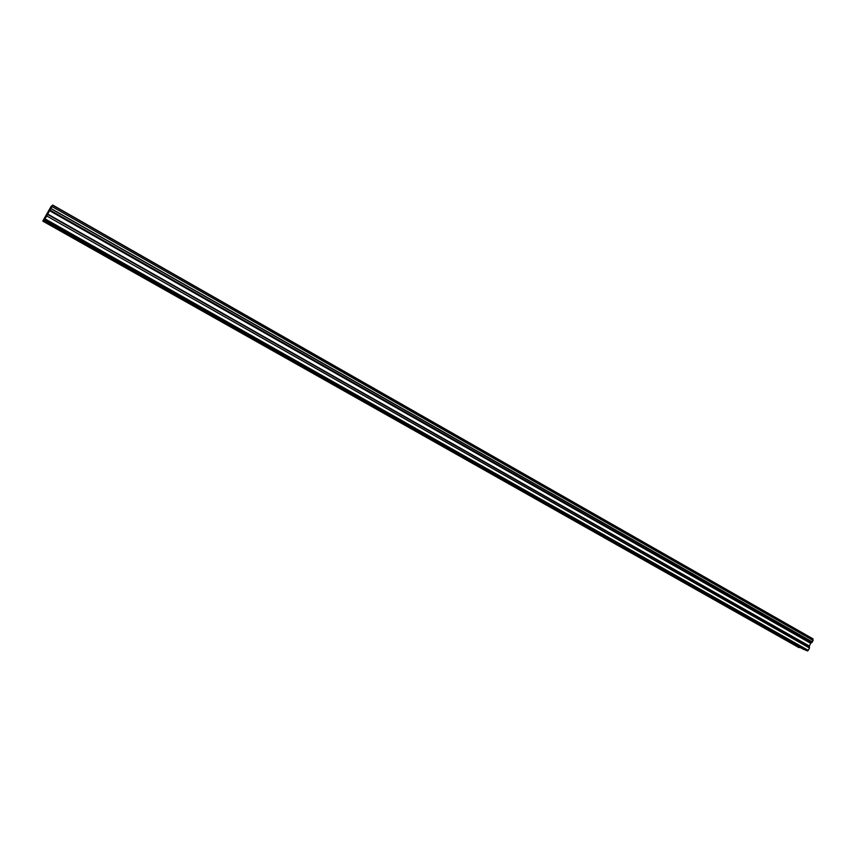 <?xml version="1.0" encoding="UTF-8"?>
<svg xmlns="http://www.w3.org/2000/svg" width="856" height="856" viewBox="0 0 856 856"><rect width="100%" height="100%" fill="white"/><g stroke="black" fill="none" stroke-linecap="round" stroke-linejoin="round"><path stroke-width="1.28" d="M812.312 642.075L813.007 638.854L52.74 205.076L51.082 206.457L43.239 220.27L42.8 221.126L44.448 219.853L46.695 215.947L809.455 648.013L809.337 646.034L810.675 643.316L812.312 642.075L50.825 208.607L51.991 206.542L813.179 640.438M804.137 649.64L787.199 640.663L804.811 649.672M43.902 220.281L68.673 234.747L43.335 220.709M116.02 261.005L118.642 262.953L115.121 261.23L790.559 641.968L653.995 565.463L656.969 566.522L621.52 546.492L618.653 545.507L621.52 546.492L585.172 525.969L586.435 526.954L582.422 525.06L581.16 524.075L585.172 525.969L545.293 504.088L543.945 503.05L547.915 504.933L509.705 483.351L511.128 484.453L507.212 482.591L505.778 481.489L509.705 483.351L470.5 461.202L472.02 462.379L468.146 460.539L466.616 459.362L470.5 461.202L430.258 438.486L431.884 439.727L428.054 437.908L426.427 436.656L430.258 438.486L388.956 415.16L390.689 416.476L386.901 414.668L385.168 413.352L388.956 415.16L346.541 391.192L348.381 392.604L344.647 390.817L342.796 389.405L346.541 391.192L302.96 366.582L304.939 368.08L301.248 366.315L299.258 364.806L302.96 366.582L258.17 341.287L260.288 342.882L256.639 341.127L254.51 339.532L258.17 341.287L212.117 315.286L214.385 316.988L210.779 315.243L208.5 313.542L212.117 315.286L164.748 288.536L167.198 290.345L163.624 288.622L161.185 286.803L164.748 288.536L65.859 232.682L62.36 230.97L65.184 233.046L115.121 261.23L112.489 259.293L116.02 261.005M812.419 641.989L50.911 208.457M44.223 220.035L806.095 650.4L807.433 650.924L808.299 650.367L809.455 648.013M42.8 221.126L799.461 647.585M809.487 647.874L46.695 215.947M46.78 215.787L49.926 210.084L811.092 642.942M811.178 642.845L49.926 210.084M50.001 209.955L50.825 208.607M813.179 640.309L51.991 206.542M52.056 206.414L52.74 205.076L813.007 638.854M49.573 210.672L810.675 643.316M808.299 650.367L45.058 218.869M807.433 650.924L44.448 219.853M804.351 649.501L44.052 220.035M799.023 647.414L43.164 220.709M43.014 220.955L798.819 647.553M49.776 210.33L810.878 643.081M52.655 205.247L813.04 639.058M809.337 646.034L47.679 214.043M47.508 214.364L809.273 646.323"/></g></svg>
